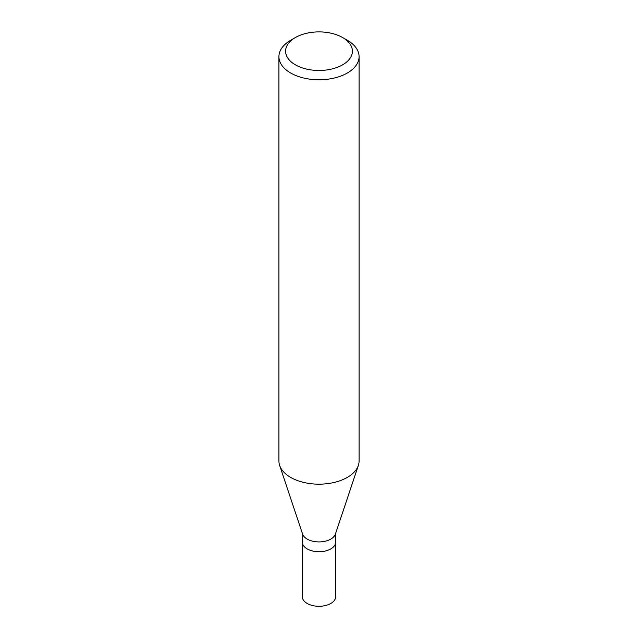 <?xml version="1.0" encoding="UTF-8"?>
<svg xmlns="http://www.w3.org/2000/svg" width="638" height="638" viewBox="0 0 638 638"><rect width="100%" height="100%" fill="white"/><g stroke="black" fill="none" stroke-linecap="round" stroke-linejoin="round"><path stroke-width="0.96" d="M302.3 533.201L302.3 596.642A16.7 9.642 0 0 0 312.612 605.55A16.7 9.642 0 0 0 330.811 603.46A16.7 9.642 0 0 0 335.7 596.642L335.7 542.101A16.7 9.642 180 0 1 330.811 548.919A16.7 9.642 180 0 1 312.612 551.009A16.7 9.642 180 0 1 302.3 542.101A16.7 9.642 0 0 0 312.612 551.009A16.7 9.642 0 0 0 330.811 548.919A16.7 9.642 0 0 0 335.7 542.101L335.7 533.201M358.357 465.413L335.397 534.11A16.7 9.642 180 0 1 330.811 539.094A16.7 9.642 180 0 1 314.103 541.495A16.7 9.642 180 0 1 302.603 534.11L279.643 465.413A40.082 23.143 0 0 0 307.253 483.157A40.082 23.143 0 0 0 347.343 477.391A40.082 23.143 0 0 0 358.357 465.413A40.082 23.143 0 0 0 359.082 461.027L359.082 56.638A40.082 23.143 180 0 1 347.343 73.003A40.082 23.143 180 0 1 303.664 78.019A40.082 23.143 180 0 1 278.918 56.638A40.082 23.143 180 0 1 290.657 40.274L295.378 37.546A33.399 19.284 180 0 1 342.622 37.546A33.399 19.284 180 0 1 342.622 64.821A33.399 19.284 180 0 1 295.378 64.821A33.399 19.284 180 0 1 295.378 37.546L290.657 40.274M278.918 56.638L278.918 461.027A40.082 23.143 0 0 0 279.643 465.413M342.622 37.546L347.343 40.274A40.082 23.143 180 0 1 359.082 56.638"/></g></svg>

